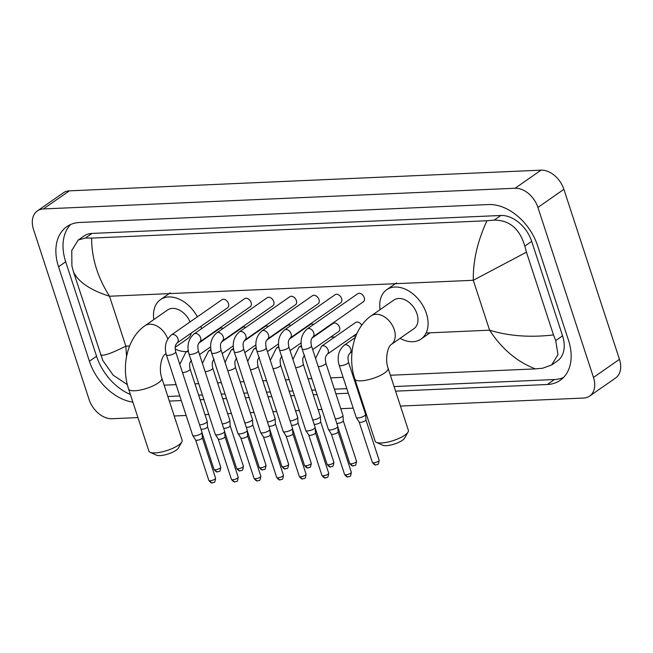 <?xml version="1.0" encoding="UTF-8"?>
<svg xmlns="http://www.w3.org/2000/svg" width="653" height="653" viewBox="0 0 653 653"><rect width="100%" height="100%" fill="white"/><g stroke="black" fill="none" stroke-linecap="round" stroke-linejoin="round"><path stroke-width="0.98" d="M408.076 432.017L404.607 438.155A12.023 3.485 161.9 0 1 386.241 445.681A12.023 3.485 161.9 0 1 382.821 445.273L376.397 442.375A17.484 5.069 -18.1 0 0 381.368 442.979A17.484 5.069 -18.1 0 0 408.076 432.017A17.484 5.069 -18.1 0 0 408.378 430.303L388.07 368.17A17.484 5.069 161.9 0 1 379.409 375.908A17.484 5.069 161.9 0 1 361.06 380.838A17.484 5.069 161.9 0 1 354.832 379.034L375.14 441.167A17.484 5.069 -18.1 0 0 376.397 442.375M388.07 368.17C384.805 359.321 387.727 346.555 391.18 344.547L413.904 328.712A17.484 12.056 -124.9 0 0 416.981 313.791A17.484 12.056 -124.9 0 0 393.914 300.013L371.19 315.848C353.338 328.092 347.298 356.497 354.832 379.034M380.087 309.653A30.054 20.725 55.1 0 1 386.731 289.703A30.054 20.725 55.1 0 1 426.376 313.375A30.054 20.725 55.1 0 1 421.095 339.021A30.054 20.725 55.1 0 1 400.077 338.344M181.828 441.942L178.351 448.08A12.023 3.485 161.9 0 1 159.985 455.606A12.023 3.485 161.9 0 1 156.573 455.198L150.141 452.3A17.484 5.069 -18.1 0 0 155.12 452.904A17.484 5.069 -18.1 0 0 181.828 441.942A17.484 5.069 -18.1 0 0 182.13 440.228L161.822 378.087A17.484 5.069 161.9 0 1 153.153 385.833A17.484 5.069 161.9 0 1 134.804 390.763A17.484 5.069 161.9 0 1 128.576 388.959L148.884 451.092A17.484 5.069 -18.1 0 0 150.141 452.3M190.056 321.929A17.484 12.056 -124.9 0 0 167.658 309.938L144.933 325.774C127.082 338.009 121.05 366.423 128.576 388.959M153.83 319.578A30.054 20.725 55.1 0 1 160.475 299.629A30.054 20.725 55.1 0 1 197.353 316.844M175.249 347.282L187.656 338.638A17.484 12.056 -124.9 0 0 191.321 333.03M200.969 326.312A30.054 20.725 55.1 0 1 201.451 328.761M200.495 341.413A30.054 20.725 55.1 0 1 200.218 342.131M186.578 351.632A30.054 20.725 55.1 0 1 175.2 348.988M364.235 297.597A4.922 3.396 -124.9 0 0 357.746 293.719L307.22 328.924A4.922 3.396 -124.9 0 1 308.347 328.5A4.922 3.396 -124.9 0 1 313.709 332.793A4.922 3.396 -124.9 0 1 312.844 336.989L363.37 301.792A4.922 3.396 -124.9 0 0 364.235 297.597M302.119 348.947A4.922 1.428 161.9 0 0 303.645 349.461A4.922 1.428 161.9 0 0 303.865 349.461A4.922 1.428 161.9 0 0 309.032 348.073A4.922 1.428 161.9 0 0 311.465 345.894L337.772 426.376A4.922 1.428 161.9 0 1 337.789 426.482A4.922 1.428 161.9 0 1 336.768 427.739A4.922 1.428 161.9 0 1 330.173 429.943A4.922 1.428 161.9 0 1 328.467 429.527A4.922 1.428 161.9 0 1 328.418 429.429L302.119 348.947C299.825 340.654 301.531 333.977 307.22 328.924M338.099 431.772A3.551 1.028 161.9 0 1 338.115 431.845A3.551 1.028 161.9 0 1 337.372 432.759A3.551 1.028 161.9 0 1 332.614 434.343A3.551 1.028 161.9 0 1 331.381 434.049A3.551 1.028 161.9 0 1 331.349 433.976M341.609 298.584A4.922 3.396 -124.9 0 0 335.12 294.715L284.602 329.912A4.922 3.396 -124.9 0 1 285.72 329.496A4.922 3.396 -124.9 0 1 291.083 333.789A4.922 3.396 -124.9 0 1 290.218 337.985L340.744 302.78A4.922 3.396 -124.9 0 0 341.609 298.584M279.492 349.943A4.922 1.428 161.9 0 0 281.019 350.457A4.922 1.428 161.9 0 0 281.247 350.449A4.922 1.428 161.9 0 0 286.406 349.061A4.922 1.428 161.9 0 0 288.838 346.89L315.146 427.372A4.922 1.428 161.9 0 1 315.162 427.478A4.922 1.428 161.9 0 1 314.15 428.735A4.922 1.428 161.9 0 1 307.547 430.931A4.922 1.428 161.9 0 1 305.841 430.523A4.922 1.428 161.9 0 1 305.8 430.425L279.492 349.943C277.199 341.65 278.904 334.973 284.602 329.912M315.472 432.768A3.551 1.028 161.9 0 1 315.489 432.841A3.551 1.028 161.9 0 1 314.754 433.747A3.551 1.028 161.9 0 1 309.987 435.339A3.551 1.028 161.9 0 1 308.755 435.045A3.551 1.028 161.9 0 1 308.722 434.971M318.982 299.58A4.922 3.396 -124.9 0 0 312.493 295.703L261.975 330.908A4.922 3.396 -124.9 0 1 263.094 330.483A4.922 3.396 -124.9 0 1 268.456 334.777A4.922 3.396 -124.9 0 1 267.599 338.98L318.117 303.776A4.922 3.396 -124.9 0 0 318.982 299.58M256.866 350.939A4.922 1.428 161.9 0 0 258.392 351.453A4.922 1.428 161.9 0 0 258.621 351.445A4.922 1.428 161.9 0 0 263.779 350.057A4.922 1.428 161.9 0 0 266.212 347.878L292.52 428.36A4.922 1.428 161.9 0 1 292.544 428.466A4.922 1.428 161.9 0 1 291.524 429.731A4.922 1.428 161.9 0 1 284.92 431.927A4.922 1.428 161.9 0 1 283.214 431.519A4.922 1.428 161.9 0 1 283.173 431.421L256.866 350.939C254.572 342.637 256.278 335.96 261.975 330.908M292.846 433.755A3.551 1.028 161.9 0 1 292.862 433.837A3.551 1.028 161.9 0 1 292.128 434.743A3.551 1.028 161.9 0 1 287.361 436.326A3.551 1.028 161.9 0 1 286.128 436.033A3.551 1.028 161.9 0 1 286.096 435.967M296.356 300.576A4.922 3.396 -124.9 0 0 289.867 296.699L239.349 331.895A4.922 3.396 -124.9 0 1 240.467 331.479A4.922 3.396 -124.9 0 1 245.838 335.773A4.922 3.396 -124.9 0 1 244.973 339.968L295.491 304.771A4.922 3.396 -124.9 0 0 296.356 300.576M234.239 351.926A4.922 1.428 161.9 0 0 235.766 352.44A4.922 1.428 161.9 0 0 235.994 352.44A4.922 1.428 161.9 0 0 241.153 351.053A4.922 1.428 161.9 0 0 243.593 348.873L269.893 429.356A4.922 1.428 161.9 0 1 269.918 429.462A4.922 1.428 161.9 0 1 268.897 430.719A4.922 1.428 161.9 0 1 262.302 432.915A4.922 1.428 161.9 0 1 260.596 432.506A4.922 1.428 161.9 0 1 260.547 432.408L234.239 351.926C231.954 343.633 233.652 336.956 239.349 331.895M270.22 434.751A3.551 1.028 161.9 0 1 270.236 434.825A3.551 1.028 161.9 0 1 269.501 435.739A3.551 1.028 161.9 0 1 264.734 437.322A3.551 1.028 161.9 0 1 263.502 437.028A3.551 1.028 161.9 0 1 263.469 436.955M273.729 301.564A4.922 3.396 -124.9 0 0 267.24 297.695L216.723 332.891A4.922 3.396 -124.9 0 1 217.841 332.475A4.922 3.396 -124.9 0 1 223.212 336.768A4.922 3.396 -124.9 0 1 222.346 340.964L272.864 305.759A4.922 3.396 -124.9 0 0 273.729 301.564M211.613 352.922A4.922 1.428 161.9 0 0 213.139 353.436A4.922 1.428 161.9 0 0 213.368 353.428A4.922 1.428 161.9 0 0 218.526 352.04A4.922 1.428 161.9 0 0 220.967 349.861L247.267 430.343A4.922 1.428 161.9 0 1 247.291 430.449A4.922 1.428 161.9 0 1 246.271 431.715A4.922 1.428 161.9 0 1 239.675 433.91A4.922 1.428 161.9 0 1 237.97 433.502A4.922 1.428 161.9 0 1 237.921 433.404L211.613 352.922C209.327 344.621 211.025 337.944 216.723 332.891M247.593 435.739A3.551 1.028 161.9 0 1 247.609 435.82A3.551 1.028 161.9 0 1 246.875 436.726A3.551 1.028 161.9 0 1 242.108 438.318A3.551 1.028 161.9 0 1 240.875 438.016A3.551 1.028 161.9 0 1 240.843 437.951M251.103 302.559A4.922 3.396 -124.9 0 0 244.622 298.682L194.096 333.887A4.922 3.396 -124.9 0 1 195.214 333.463A4.922 3.396 -124.9 0 1 200.585 337.756A4.922 3.396 -124.9 0 1 199.72 341.952L250.238 306.755A4.922 3.396 -124.9 0 0 251.103 302.559M188.986 353.91A4.922 1.428 161.9 0 0 190.521 354.424A4.922 1.428 161.9 0 0 190.741 354.424A4.922 1.428 161.9 0 0 195.9 353.036A4.922 1.428 161.9 0 0 198.341 350.857L224.64 431.339A4.922 1.428 161.9 0 1 224.665 431.445A4.922 1.428 161.9 0 1 223.644 432.702A4.922 1.428 161.9 0 1 217.049 434.906A4.922 1.428 161.9 0 1 215.343 434.49A4.922 1.428 161.9 0 1 215.294 434.392L188.986 353.91C186.701 345.617 188.399 338.94 194.096 333.887M224.967 436.735A3.551 1.028 161.9 0 1 224.983 436.808A3.551 1.028 161.9 0 1 224.248 437.722A3.551 1.028 161.9 0 1 219.481 439.306A3.551 1.028 161.9 0 1 218.249 439.012A3.551 1.028 161.9 0 1 218.216 438.938M228.477 303.547A4.922 3.396 -124.9 0 0 221.996 299.678L171.47 334.875A4.922 3.396 -124.9 0 1 172.596 334.458A4.922 3.396 -124.9 0 1 177.959 338.752A4.922 3.396 -124.9 0 1 177.094 342.947L227.619 307.743A4.922 3.396 -124.9 0 0 228.477 303.547M166.368 354.906A4.922 1.428 161.9 0 0 167.894 355.42A4.922 1.428 161.9 0 0 168.115 355.412A4.922 1.428 161.9 0 0 173.274 354.024A4.922 1.428 161.9 0 0 175.714 351.853L202.022 432.335A4.922 1.428 161.9 0 1 202.038 432.441A4.922 1.428 161.9 0 1 201.018 433.698A4.922 1.428 161.9 0 1 194.423 435.894A4.922 1.428 161.9 0 1 192.717 435.486A4.922 1.428 161.9 0 1 192.668 435.388L166.368 354.906C164.074 346.612 165.78 339.935 171.47 334.875M202.348 437.73A3.551 1.028 161.9 0 1 202.357 437.804A3.551 1.028 161.9 0 1 201.622 438.71A3.551 1.028 161.9 0 1 196.855 440.302A3.551 1.028 161.9 0 1 195.631 440.008A3.551 1.028 161.9 0 1 195.59 439.934M348.498 362.146L365.574 414.386A4.922 1.428 161.9 0 1 365.598 414.492A4.922 1.428 161.9 0 1 364.578 415.757A4.922 1.428 161.9 0 1 357.983 417.953A4.922 1.428 161.9 0 1 356.277 417.545A4.922 1.428 161.9 0 1 356.228 417.447L339.152 365.198C336.858 356.897 338.564 350.228 344.262 345.168A4.922 3.396 -124.9 0 1 345.38 344.751A4.922 3.396 -124.9 0 1 350.743 349.045A4.922 3.396 -124.9 0 1 349.886 353.24C348.482 355.379 347.298 355.746 348.498 362.146A4.922 1.428 161.9 0 1 346.066 364.317A4.922 1.428 161.9 0 1 340.907 365.704A4.922 1.428 161.9 0 1 340.678 365.713A4.922 1.428 161.9 0 1 339.152 365.198M365.9 419.781A3.551 1.028 161.9 0 1 365.917 419.863A3.551 1.028 161.9 0 1 365.182 420.769A3.551 1.028 161.9 0 1 360.415 422.36A3.551 1.028 161.9 0 1 359.183 422.058A3.551 1.028 161.9 0 1 359.15 421.993M361.705 325.284A4.922 3.396 -124.9 0 0 355.665 322.451L321.635 346.163A4.922 3.396 -124.9 0 1 322.753 345.739A4.922 3.396 -124.9 0 1 328.124 350.032A4.922 3.396 -124.9 0 1 327.259 354.228C325.855 356.375 324.672 356.742 325.88 363.133A4.922 1.428 161.9 0 1 323.439 365.313A4.922 1.428 161.9 0 1 318.28 366.7A4.922 1.428 161.9 0 1 318.264 366.7M335.356 418.94A4.922 1.428 161.9 0 1 335.34 418.948A4.922 1.428 161.9 0 0 341.952 416.745A4.922 1.428 161.9 0 0 342.972 415.488A4.922 1.428 161.9 0 0 342.956 415.381L325.88 363.133M343.282 420.777A3.551 1.028 161.9 0 1 343.29 420.85A3.551 1.028 161.9 0 1 342.556 421.765A3.551 1.028 161.9 0 1 337.789 423.348A3.551 1.028 161.9 0 1 336.736 423.201M312.681 349.616L338.662 331.512A4.922 3.396 -124.9 0 0 339.519 327.316A4.922 3.396 -124.9 0 0 333.038 323.447L311.905 338.164M295.654 367.688A4.922 1.428 161.9 0 1 295.638 367.688A4.922 1.428 161.9 0 0 300.813 366.3A4.922 1.428 161.9 0 0 303.253 364.129L320.329 416.369A4.922 1.428 161.9 0 1 320.345 416.483A4.922 1.428 161.9 0 1 319.325 417.74A4.922 1.428 161.9 0 1 312.73 419.936A4.922 1.428 161.9 0 1 312.714 419.936M320.656 421.765A3.551 1.028 161.9 0 1 320.664 421.846A3.551 1.028 161.9 0 1 319.929 422.752A3.551 1.028 161.9 0 1 315.17 424.344A3.551 1.028 161.9 0 1 314.109 424.197M313.652 324.443A4.922 3.396 -124.9 0 0 310.412 324.435L289.279 339.16M290.103 420.932A4.922 1.428 161.9 0 1 290.095 420.932A4.922 1.428 161.9 0 0 296.699 418.728A4.922 1.428 161.9 0 0 297.719 417.471A4.922 1.428 161.9 0 0 297.703 417.365L280.627 365.117A4.922 1.428 161.9 0 1 278.186 367.296A4.922 1.428 161.9 0 1 273.027 368.684A4.922 1.428 161.9 0 1 273.011 368.684M298.029 422.76A3.551 1.028 161.9 0 1 298.046 422.834A3.551 1.028 161.9 0 1 297.303 423.748A3.551 1.028 161.9 0 1 292.544 425.332A3.551 1.028 161.9 0 1 291.483 425.185M291.026 325.439A4.922 3.396 -124.9 0 0 287.785 325.431L266.653 340.148M267.477 421.92A4.922 1.428 161.9 0 1 267.469 421.92A4.922 1.428 161.9 0 0 274.08 419.724A4.922 1.428 161.9 0 0 275.093 418.467A4.922 1.428 161.9 0 0 275.076 418.361L258 366.113A4.922 1.428 161.9 0 1 255.56 368.292A4.922 1.428 161.9 0 1 250.401 369.68A4.922 1.428 161.9 0 1 250.393 369.68M275.403 423.756A3.551 1.028 161.9 0 1 275.419 423.83A3.551 1.028 161.9 0 1 274.684 424.744A3.551 1.028 161.9 0 1 269.918 426.327A3.551 1.028 161.9 0 1 268.856 426.18M268.399 326.427A4.922 3.396 -124.9 0 0 265.159 326.418L244.034 341.144M244.851 422.915A4.922 1.428 161.9 0 1 244.842 422.915A4.922 1.428 161.9 0 0 251.454 420.72A4.922 1.428 161.9 0 0 252.474 419.455A4.922 1.428 161.9 0 0 252.45 419.348L235.374 367.108A4.922 1.428 161.9 0 1 232.941 369.28A4.922 1.428 161.9 0 1 227.775 370.667A4.922 1.428 161.9 0 1 227.766 370.667M252.776 424.744A3.551 1.028 161.9 0 1 252.793 424.825A3.551 1.028 161.9 0 1 252.058 425.732A3.551 1.028 161.9 0 1 247.291 427.323A3.551 1.028 161.9 0 1 246.23 427.176M245.773 327.422A4.922 3.396 -124.9 0 0 242.532 327.414L221.408 342.139M222.232 423.903A4.922 1.428 161.9 0 1 222.216 423.903A4.922 1.428 161.9 0 0 228.828 421.707A4.922 1.428 161.9 0 0 229.848 420.45A4.922 1.428 161.9 0 0 229.823 420.344L212.747 368.096A4.922 1.428 161.9 0 1 210.315 370.275A4.922 1.428 161.9 0 1 205.156 371.663A4.922 1.428 161.9 0 1 205.14 371.663M230.15 425.74A3.551 1.028 161.9 0 1 230.166 425.813A3.551 1.028 161.9 0 1 229.432 426.727A3.551 1.028 161.9 0 1 224.665 428.311A3.551 1.028 161.9 0 1 223.604 428.164M223.146 328.41A4.922 3.396 -124.9 0 0 219.906 328.41L198.781 343.127M182.53 372.651A4.922 1.428 161.9 0 1 182.513 372.651A4.922 1.428 161.9 0 0 187.689 371.263A4.922 1.428 161.9 0 0 190.121 369.092L207.197 421.332A4.922 1.428 161.9 0 1 207.221 421.438A4.922 1.428 161.9 0 1 206.201 422.703A4.922 1.428 161.9 0 1 199.606 424.899A4.922 1.428 161.9 0 1 199.589 424.899M207.523 426.727A3.551 1.028 161.9 0 1 207.54 426.809A3.551 1.028 161.9 0 1 206.805 427.715A3.551 1.028 161.9 0 1 202.038 429.307A3.551 1.028 161.9 0 1 200.985 429.16M137.93 417.585L111.949 418.728A21.859 15.076 55.1 0 1 89.11 399.554L33.54 229.546A21.859 15.076 55.1 0 1 37.384 210.895L63.357 192.798A21.859 15.076 55.1 0 1 69.357 190.847L541.051 170.155A21.859 15.076 55.1 0 1 563.89 189.321L619.46 359.338A21.859 15.076 55.1 0 1 615.616 377.981L589.643 396.085A21.859 15.076 55.1 0 1 583.643 398.036L400.46 406.068M37.384 210.895A21.859 15.076 55.1 0 1 43.376 208.944L515.078 188.252A21.859 15.076 55.1 0 1 537.917 207.425L593.479 377.434A21.859 15.076 55.1 0 1 589.643 396.085M364.186 407.66L363.386 407.692M353.191 408.141L340.768 408.688M321.913 409.513L318.142 409.676M299.286 410.508L295.515 410.672M276.66 411.496L272.889 411.668M254.033 412.492L250.262 412.655M231.407 413.488L227.636 413.651M208.789 414.475L205.009 414.639M186.162 415.471L174.204 415.994M395.587 391.155L547.328 384.503A46.992 32.405 -124.9 0 0 560.217 380.307A46.992 32.405 -124.9 0 0 568.477 340.205L537.607 245.757A46.992 32.405 -124.9 0 0 488.509 204.544L79.699 222.477A46.992 32.405 -124.9 0 0 66.81 226.673A46.992 32.405 -124.9 0 0 58.55 266.775L89.42 361.223A46.992 32.405 -124.9 0 0 132.886 402.15M169.331 401.081L181.281 400.558M200.136 399.726L203.907 399.563M222.763 398.738L226.534 398.575M245.389 397.742L249.16 397.579M268.016 396.755L271.787 396.583M290.642 395.759L294.413 395.596M313.269 394.763L317.04 394.6M335.887 393.775L348.31 393.228M358.513 392.779L359.313 392.747M70.622 224.534A46.992 32.405 -124.9 0 0 65.692 261.796L96.562 356.244A46.992 32.405 -124.9 0 0 130.38 394.477M394.086 386.56L554.47 379.524A46.992 32.405 -124.9 0 0 563.547 377.467M167.829 396.485L179.779 395.955M198.634 395.13L202.406 394.967M221.261 394.143L225.032 393.971M243.887 393.147L247.658 392.984M266.514 392.151L270.285 391.988M289.14 391.163L292.911 390.992M311.759 390.168L315.538 390.004M334.385 389.18L346.808 388.633M357.011 388.184L357.811 388.151M551.622 364.986L542.643 368.227L535.395 368.888C517.086 361.852 501.822 348.955 489.595 330.198C508.744 336.075 530.048 337.658 553.499 334.94L555.703 340.58L557.972 354.652L551.622 364.986L557.368 360.987A29.507 20.349 -124.9 0 0 562.551 335.805L531.681 241.357A29.507 20.349 -124.9 0 0 500.851 215.482L92.04 233.415A29.507 20.349 -124.9 0 0 83.943 236.043L78.205 240.043L85.421 238.027L91.632 238.092C91.6 257.902 97.558 277.288 109.508 296.242C90.563 290.218 78.572 282.153 73.528 272.04L71.912 265.991L71.757 250.442L78.205 240.043M535.395 368.888L390.388 375.246M354.155 376.838L353.314 376.871M343.111 377.32L330.687 377.867M311.84 378.691L308.069 378.862M289.214 379.687L285.443 379.85M266.587 380.683L262.816 380.846M243.961 381.67L240.19 381.834M221.334 382.666L217.563 382.829M198.708 383.654L194.937 383.825M176.09 384.65L164.132 385.172M127.327 384.609L113.238 375.238L102.782 360.448L73.528 272.04M553.499 334.94L526.44 252.172L473.278 280.284C473.009 260.816 477.572 240.973 486.975 220.747L91.632 238.092M486.975 220.747L494.223 220.094C509.528 220.11 519.723 228.787 524.824 246.124L526.44 252.172M100.578 354.808C102.807 356.407 111.222 353.526 125.825 346.155L126.551 356.554M391.18 344.547A17.484 12.056 -124.9 0 0 394.249 329.626A17.484 12.056 -124.9 0 0 375.981 314.289A17.484 12.056 -124.9 0 0 371.19 315.848M167.788 338.94A17.484 12.056 -124.9 0 0 149.733 324.214A17.484 12.056 -124.9 0 0 144.933 325.774M161.822 378.087C158.557 369.247 161.479 356.481 164.923 354.473A17.484 12.056 -124.9 0 0 165.984 353.591M344.572 474.445C346.261 476.584 347.445 477.4 348.106 476.886C349.796 475.67 350.481 478.535 351.322 472.233A3.551 1.028 161.9 0 1 349.559 473.809A3.551 1.028 161.9 0 1 345.837 474.813A3.551 1.028 161.9 0 1 344.572 474.445L331.357 434.016M348.106 476.886A3.551 2.359 -92.5 0 1 345.837 474.813M321.945 475.433C323.635 477.58 324.819 478.396 325.48 477.882C327.169 476.657 327.855 479.522 328.696 473.229A3.551 1.028 161.9 0 1 326.941 474.796A3.551 1.028 161.9 0 1 323.211 475.8A3.551 1.028 161.9 0 1 321.945 475.433L308.73 435.004M325.48 477.882A3.551 2.359 -92.5 0 1 323.211 475.8M299.319 476.429C301.017 478.567 302.192 479.384 302.853 478.869C304.543 477.653 305.229 480.518 306.069 474.217A3.551 1.028 161.9 0 1 304.314 475.792A3.551 1.028 161.9 0 1 300.584 476.796A3.551 1.028 161.9 0 1 299.319 476.429L286.104 436M302.853 478.869A3.551 2.359 -92.5 0 1 300.584 476.796M276.692 477.416C278.39 479.563 279.566 480.379 280.227 479.865C281.916 478.641 282.602 481.506 283.443 475.213A3.551 1.028 161.9 0 1 281.688 476.788A3.551 1.028 161.9 0 1 277.958 477.784A3.551 1.028 161.9 0 1 276.692 477.416L263.477 436.996M280.227 479.865A3.551 2.359 -92.5 0 1 277.958 477.784M254.066 478.412C255.764 480.559 256.939 481.367 257.6 480.861C259.29 479.637 259.984 482.502 260.825 476.208A3.551 1.028 161.9 0 1 259.061 477.776A3.551 1.028 161.9 0 1 255.331 478.78A3.551 1.028 161.9 0 1 254.066 478.412L240.859 437.983L237.97 433.502M257.6 480.861A3.551 2.359 -92.5 0 1 255.331 478.78M231.448 479.408C233.137 481.547 234.313 482.363 234.974 481.849C236.664 480.624 237.357 483.498 238.198 477.196A3.551 1.028 161.9 0 1 236.435 478.771A3.551 1.028 161.9 0 1 232.713 479.775A3.551 1.028 161.9 0 1 231.448 479.408L218.233 438.979M234.974 481.849A3.551 2.359 -92.5 0 1 232.713 479.775M208.821 480.396C210.511 482.543 211.686 483.359 212.347 482.845C214.037 481.62 214.731 484.485 215.572 478.192A3.551 1.028 161.9 0 1 213.809 479.759A3.551 1.028 161.9 0 1 210.086 480.763A3.551 1.028 161.9 0 1 208.821 480.396L195.606 439.967M212.347 482.845A3.551 2.359 -92.5 0 1 210.086 480.763M372.373 462.455C374.071 464.593 375.246 465.409 375.908 464.895C377.597 463.679 378.291 466.544 379.132 460.251A3.551 1.028 161.9 0 1 377.369 461.818A3.551 1.028 161.9 0 1 373.647 462.822A3.551 1.028 161.9 0 1 372.373 462.455L359.166 422.026M375.908 464.895A3.551 2.359 -92.5 0 1 373.647 462.822M349.755 463.45C351.445 465.589 352.62 466.405 353.281 465.891C354.971 464.667 355.665 467.532 356.505 461.238A3.551 1.028 161.9 0 1 354.742 462.814A3.551 1.028 161.9 0 1 351.02 463.81A3.551 1.028 161.9 0 1 349.755 463.45L337.821 426.931M353.281 465.891A3.551 2.359 -92.5 0 1 351.02 463.81M327.129 464.438C328.818 466.585 330.002 467.401 330.655 466.887C332.353 465.662 333.038 468.528 333.879 462.234A3.551 1.028 161.9 0 1 332.116 463.801A3.551 1.028 161.9 0 1 328.394 464.805A3.551 1.028 161.9 0 1 327.129 464.438L315.195 427.927M330.655 466.887A3.551 2.359 -92.5 0 1 328.394 464.805M301.564 346.882A4.922 3.396 -124.9 0 0 300.127 346.735A4.922 3.396 -124.9 0 0 299.009 347.151L301.327 345.543M304.502 465.434C306.192 467.572 307.375 468.389 308.036 467.875C309.726 466.658 310.412 469.523 311.252 463.222A3.551 1.028 161.9 0 1 309.498 464.797A3.551 1.028 161.9 0 1 305.767 465.801A3.551 1.028 161.9 0 1 304.502 465.434L292.568 428.923M308.036 467.875A3.551 2.359 -92.5 0 1 305.767 465.801M278.937 347.878A4.922 3.396 -124.9 0 0 277.501 347.723A4.922 3.396 -124.9 0 0 276.382 348.147L278.7 346.531M281.876 466.422C283.573 468.568 284.749 469.385 285.41 468.87C287.1 467.646 287.785 470.511 288.626 464.218A3.551 1.028 161.9 0 1 286.871 465.793A3.551 1.028 161.9 0 1 283.141 466.789A3.551 1.028 161.9 0 1 281.876 466.422L269.942 429.911M285.41 468.87A3.551 2.359 -92.5 0 1 283.141 466.789M256.311 348.865A4.922 3.396 -124.9 0 0 254.882 348.718A4.922 3.396 -124.9 0 0 253.756 349.135L256.074 347.527M259.249 467.417C260.947 469.556 262.122 470.372 262.784 469.858C264.473 468.642 265.159 471.507 266 465.214A3.551 1.028 161.9 0 1 264.245 466.781A3.551 1.028 161.9 0 1 260.514 467.785A3.551 1.028 161.9 0 1 259.249 467.417L247.316 430.907M262.784 469.858A3.551 2.359 -92.5 0 1 260.514 467.785M233.684 349.861A4.922 3.396 -124.9 0 0 232.256 349.714A4.922 3.396 -124.9 0 0 231.129 350.13L233.448 348.514M236.623 468.405C238.321 470.552 239.496 471.368 240.157 470.854C241.847 469.629 242.541 472.494 243.381 466.201A3.551 1.028 161.9 0 1 241.618 467.777A3.551 1.028 161.9 0 1 237.888 468.772A3.551 1.028 161.9 0 1 236.623 468.405L224.689 431.894M240.157 470.854A3.551 2.359 -92.5 0 1 237.888 468.772M211.058 350.849A4.922 3.396 -124.9 0 0 209.629 350.702A4.922 3.396 -124.9 0 0 208.511 351.126L210.821 349.51M213.996 469.401C215.694 471.548 216.869 472.356 217.531 471.85C219.22 470.625 219.914 473.49 220.755 467.197A3.551 1.028 161.9 0 1 218.992 468.764A3.551 1.028 161.9 0 1 215.27 469.768A3.551 1.028 161.9 0 1 213.996 469.401L202.063 432.89M217.531 471.85A3.551 2.359 -92.5 0 1 215.27 469.768M188.431 351.845A4.922 3.396 -124.9 0 0 187.003 351.698A4.922 3.396 -124.9 0 0 185.885 352.114L188.195 350.506M426.123 332.981L489.595 330.198L473.278 280.284L109.508 296.242L125.825 346.155L129.596 345.984M330.54 337.168L334.801 336.989M353.167 336.181L355.852 336.058M43.376 208.944L69.357 190.847M593.479 377.434L619.46 359.338M537.917 207.425L563.89 189.321M515.078 188.252L541.051 170.155M65.692 261.796L58.55 266.775M554.47 379.524L547.328 384.503M96.562 356.244L89.42 361.223M562.551 335.805L555.703 340.58M92.04 233.415L85.421 238.027M500.851 215.482L494.223 220.094M531.681 241.357L524.824 246.124M386.731 289.703L396.469 282.92M421.095 339.021L430.009 332.81M160.475 299.629L170.221 292.838M166.017 353.714L164.923 354.473M338.115 431.845L337.789 426.482M311.465 345.894C310.257 339.503 311.44 339.136 312.844 336.989M331.381 434.049L328.467 429.527M351.322 472.233L338.107 431.813M315.489 432.841L315.162 427.478M288.838 346.89C287.63 340.491 288.822 340.123 290.218 337.985M308.755 435.045L305.841 430.523M328.696 473.229L315.481 432.8M292.862 433.837L292.544 428.466M266.212 347.878C265.012 341.486 266.195 341.119 267.599 338.98M286.128 436.033L283.214 431.519M306.069 474.217L292.862 433.796M270.236 434.825L269.918 429.462M243.593 348.873C242.385 342.474 243.569 342.115 244.973 339.968M263.502 437.028L260.596 432.506M283.443 475.213L270.236 434.784M247.609 435.82L247.291 430.449M220.967 349.861C219.759 343.47 220.943 343.103 222.346 340.964M260.825 476.208L247.609 435.78M224.983 436.808L224.665 431.445M198.341 350.857C197.133 344.466 198.316 344.098 199.72 341.952M218.249 439.012L215.343 434.49M238.198 477.196L224.983 436.767M202.357 437.804L202.038 432.441M175.714 351.853C174.506 345.453 175.69 345.086 177.094 342.947M195.631 440.008L192.717 435.486M215.572 478.192L202.357 437.763M355.314 337.462L344.262 345.168M365.917 419.863L365.598 414.492M352.04 351.738L349.886 353.24M359.183 422.058L356.277 417.545M379.132 460.251L365.917 419.822M343.29 420.85L342.972 415.488M356.905 333.569L327.259 354.228M315.554 358.407L321.635 346.163M356.505 461.238L343.29 420.81M303.253 364.129C302.045 357.73 303.229 357.362 304.633 355.224M320.664 421.846L320.345 416.483M292.928 359.403L299.009 347.151M333.879 462.234L320.664 421.805M280.627 365.117C279.419 358.726 280.602 358.358 282.006 356.22M311.252 463.222L298.037 422.801L297.719 417.471M301.106 342.907L290.054 350.604M270.309 360.399L276.382 348.147M258 366.113C256.792 359.713 257.976 359.354 259.38 357.207M275.419 423.83L275.093 418.467M278.48 343.902L267.428 351.6M247.683 361.387L253.756 349.135M288.626 464.218L275.411 423.789M235.374 367.108C234.166 360.709 235.349 360.342 236.753 358.203M252.793 424.825L252.474 419.455M255.862 344.89L244.802 352.596M225.056 362.382L231.129 350.13M266 465.214L252.793 424.785M212.747 368.096C211.539 361.705 212.723 361.338 214.127 359.191M230.166 425.813L229.848 420.45M233.235 345.886L222.183 353.583M202.43 363.37L208.511 351.126M243.381 466.201L230.166 425.772M190.121 369.092C188.913 362.693 190.105 362.325 191.509 360.187M207.54 426.809L207.221 421.438M210.609 346.874L199.557 354.579M179.804 364.366L185.885 352.114M220.755 467.197L207.54 426.768"/></g></svg>

